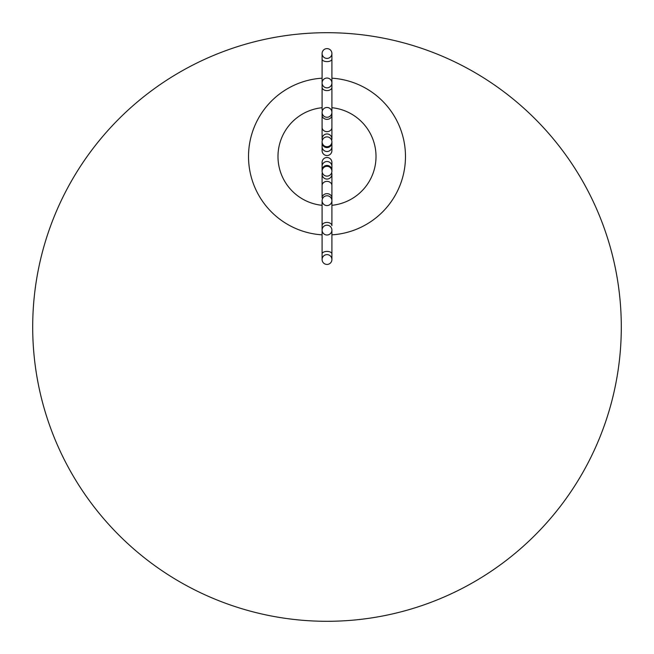 <?xml version="1.0" encoding="UTF-8"?>
<svg xmlns="http://www.w3.org/2000/svg" width="654" height="654" viewBox="0 0 654 654"><rect width="100%" height="100%" fill="white"/><g stroke="black" fill="none" stroke-linecap="round" stroke-linejoin="round"><path stroke-width="0.98" d="M322.095 78.186A78.48 78.48 0 0 0 248.52 156.519A78.48 78.48 0 0 0 322.095 234.843M327 621.3A294.3 294.3 0 0 1 32.7 327A294.3 294.3 0 0 1 327 32.7A294.3 294.3 0 0 1 621.3 327A294.3 294.3 0 0 1 327 621.3M331.905 234.843A78.48 78.48 0 0 0 405.48 156.519A78.48 78.48 0 0 0 331.905 78.186M331.905 127.489A4.905 4.153 0 0 1 327 131.642A4.905 4.153 0 0 1 322.095 127.489L322.095 138.861A4.905 4.905 0 0 0 322.324 140.332A4.905 4.905 0 0 1 327 133.956A4.905 4.905 0 0 1 331.676 140.332A4.905 4.905 0 0 0 331.905 138.861L331.905 112.374A4.905 4.905 0 0 0 327 107.469A4.905 4.905 0 0 0 322.095 112.374A4.905 4.905 0 0 0 327 117.279A4.905 4.905 0 0 0 331.905 112.374L331.905 82.944M331.905 146.709A4.905 4.807 0 0 1 327 151.515A4.905 4.807 0 0 1 322.095 146.709L322.095 150.633A4.905 4.905 0 0 0 327 155.538A4.905 4.905 0 0 0 331.905 150.633L331.905 141.804M331.905 166.329L331.905 170.261A4.905 4.807 180 0 0 327 165.446A4.905 4.807 180 0 0 322.095 170.261L322.095 166.329A4.905 4.807 180 0 1 327 161.513A4.905 4.807 180 0 1 331.905 166.329L331.905 162.405A4.905 4.905 0 0 0 327 157.5A4.905 4.905 0 0 0 322.512 164.383M331.905 185.54L331.905 197.843A4.905 4.153 180 0 0 327 193.682A4.905 4.153 180 0 0 322.095 197.843L322.095 185.54A4.905 4.153 180 0 1 327 181.387A4.905 4.153 180 0 1 331.905 185.54L331.905 174.177A4.905 4.905 0 0 0 331.676 172.705A4.905 4.905 0 0 1 327 179.082A4.905 4.905 0 0 1 322.324 172.705A4.905 4.905 0 0 0 322.095 174.177A4.905 4.905 0 0 1 322.324 172.705M322.095 259.524A4.905 4.905 0 0 0 327 264.429A4.905 4.905 0 0 0 331.905 259.524A4.905 4.905 0 0 0 327 254.619A4.905 4.905 0 0 0 322.095 259.524L322.095 253.899A4.905 2.477 180 0 1 327 251.414A4.905 2.477 180 0 1 331.905 253.899L331.905 259.524M327 48.609A4.905 4.905 0 0 0 322.095 53.514A4.905 4.905 0 0 0 327 58.419A4.905 4.905 0 0 0 331.905 53.514A4.905 4.905 0 0 0 327 48.609M327 78.039A4.905 4.905 0 0 0 322.095 82.944A4.905 4.905 0 0 0 327 87.849A4.905 4.905 0 0 0 331.905 82.944A4.905 4.905 0 0 0 327 78.039M322.512 148.646A4.905 4.905 0 0 0 327 155.538A4.905 4.905 0 0 0 331.488 148.646M327 136.899A4.905 4.905 0 0 0 322.095 141.804A4.905 4.905 0 0 0 327 146.709A4.905 4.905 0 0 0 331.905 141.804A4.905 4.905 0 0 0 327 136.899M327 166.329A4.905 4.905 0 0 0 322.095 171.234A4.905 4.905 0 0 0 327 176.139A4.905 4.905 0 0 0 331.905 171.234A4.905 4.905 0 0 0 327 166.329M322.095 200.664A4.905 4.905 0 0 0 327 205.569A4.905 4.905 0 0 0 331.905 200.664A4.905 4.905 0 0 0 327 195.759A4.905 4.905 0 0 0 322.095 200.664L322.095 230.094M327 225.189A4.905 4.905 0 0 0 322.095 230.094A4.905 4.905 0 0 0 327 234.999A4.905 4.905 0 0 0 331.905 230.094A4.905 4.905 0 0 0 327 225.189M327 157.5A4.905 4.905 0 0 0 322.095 162.405A4.905 4.905 0 0 1 327 157.5A4.905 4.905 0 0 1 331.488 164.383M322.095 107.714A49.05 49.05 0 0 0 322.095 205.315M331.905 205.315A49.05 49.05 0 0 0 331.905 107.714M322.438 110.559A4.905 3.262 0 0 1 322.095 109.357L322.095 59.13A4.905 2.477 0 0 0 327 61.615A4.905 2.477 0 0 0 331.905 59.13L331.905 53.514M322.095 82.944L322.095 87.342A4.905 3.262 0 0 0 327 90.604A4.905 3.262 0 0 0 331.905 87.342L331.905 59.13M322.095 127.489L322.095 115.194A4.905 4.153 0 0 0 327 119.347A4.905 4.153 0 0 0 331.905 115.194M322.095 146.709L322.095 142.776A4.905 4.807 0 0 0 327 147.583A4.905 4.807 0 0 0 331.905 142.776M331.905 197.843L331.905 203.68A4.905 3.262 180 0 0 331.562 202.47M331.905 203.68L331.905 225.695A4.905 3.262 180 0 0 327 222.425A4.905 3.262 180 0 0 322.095 225.695L322.095 253.899M322.438 202.47A4.905 3.262 180 0 0 322.095 203.68M331.562 110.559A4.905 3.262 0 0 0 331.905 109.357M322.095 170.261L322.095 171.234M331.905 253.899L331.905 230.094M322.095 185.54L322.095 174.177M331.905 170.261L331.905 171.234M322.095 166.329L322.095 162.405M322.095 142.776L322.095 141.804M322.095 115.194L322.095 112.374M322.095 59.13L322.095 53.514"/></g></svg>
